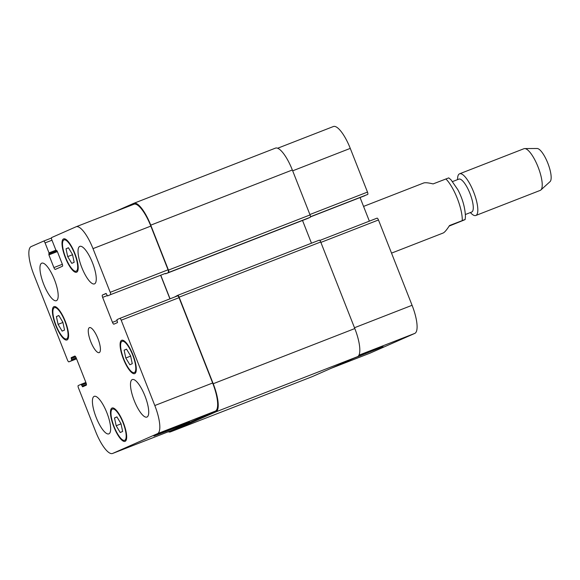 <?xml version="1.0" encoding="UTF-8"?>
<svg xmlns="http://www.w3.org/2000/svg" width="580" height="580" viewBox="0 0 580 580"><rect width="100%" height="100%" fill="white"/><g stroke="black" fill="none" stroke-linecap="round" stroke-linejoin="round"><path stroke-width="0.87" d="M391.529 253.126L443.12 233.03C444.57 232.413 446.694 229.919 449.507 225.533L465.138 219.508L465.45 216.608C465.109 207.683 462.586 198.744 457.896 189.79L451.044 179.851L448.746 177.886L433.108 183.911C428.315 182.751 425.162 182.453 423.625 183.004L423.538 183.048M445.875 178.937A26.84 7.794 68.7 0 1 462.267 220.56C465.74 219.255 466.102 219.175 463.369 220.335L449.159 226.077M458.802 179.147A17.668 5.133 68.7 0 1 458.867 179.118A17.668 5.133 68.7 0 1 470.061 193.72A17.668 5.133 68.7 0 1 471.7 212.048L465.421 214.491M457.504 179.648L457.605 178.154A22.366 6.496 68.7 0 1 459.498 173.833A22.366 6.496 68.7 0 1 459.577 173.804A22.366 6.496 68.7 0 1 473.751 192.285A22.366 6.496 68.7 0 1 475.817 215.485A22.366 6.496 68.7 0 1 471.424 213.614L470.337 212.577M523.899 148.741A22.366 6.496 68.7 0 1 523.979 148.705A22.366 6.496 68.7 0 1 524.697 148.574A22.366 6.496 68.7 0 1 538.153 167.192A22.366 6.496 68.7 0 1 540.843 190.001A22.366 6.496 68.7 0 1 540.219 190.392L475.817 215.485M524.697 148.574L537.138 148.502A17.893 5.198 68.7 0 1 547.904 163.393A17.893 5.198 68.7 0 1 550.05 181.641L540.843 190.001M358.273 356.135L383.025 346.615L353.64 358.382M166.649 431.259L153.917 436.037L159.079 433.825L189.573 421.993L166.649 431.259M99.252 352.611A13.42 3.9 68.7 0 1 99.209 352.625A13.42 3.9 68.7 0 1 90.705 341.54A13.42 3.9 68.7 0 1 89.465 327.62A13.42 3.9 68.7 0 1 97.94 338.626A13.42 3.9 68.7 0 1 99.252 352.611M125.795 358.005L124.127 350.189L126.527 349.131L130.601 355.881L132.269 363.696L129.862 364.755L125.795 358.005L130.652 356.113M124.127 350.189L126.592 349.225M67.7 256.614L66.033 248.798L68.433 247.74L72.507 254.489L74.175 262.305L71.768 263.363L67.7 256.614L72.558 254.721M66.033 248.798L68.498 247.841M58.072 324.365L56.405 316.549L58.812 315.491L62.879 322.241L64.547 330.056L62.147 331.115L58.072 324.365L62.93 322.465M56.405 316.549L58.87 315.585M116.167 425.749L114.499 417.941L116.906 416.875L120.974 423.632L122.641 431.447L120.241 432.506L116.167 425.749L121.024 423.857M114.499 417.941L116.964 416.976M66.627 338.908A16.776 4.872 -111.3 0 0 64.982 321.436A16.776 4.872 -111.3 0 0 54.389 307.668A16.776 4.872 -111.3 0 0 55.941 325.068A16.776 4.872 -111.3 0 0 66.569 338.93A16.776 4.872 -111.3 0 0 66.627 338.908M67.033 339.952A17.893 5.198 68.7 0 1 66.975 339.974A17.893 5.198 68.7 0 1 55.636 325.192A17.893 5.198 68.7 0 1 53.983 306.624A17.893 5.198 68.7 0 1 65.279 321.305A17.893 5.198 68.7 0 1 67.033 339.952M76.248 271.157A16.776 4.872 -111.3 0 0 74.603 253.685A16.776 4.872 -111.3 0 0 64.01 239.924A16.776 4.872 -111.3 0 0 65.562 257.324A16.776 4.872 -111.3 0 0 76.19 271.186A16.776 4.872 -111.3 0 0 76.248 271.157M76.661 272.201A17.893 5.198 68.7 0 1 76.596 272.223A17.893 5.198 68.7 0 1 65.257 257.44A17.893 5.198 68.7 0 1 63.604 238.88A17.893 5.198 68.7 0 1 74.907 253.561A17.893 5.198 68.7 0 1 76.661 272.201M134.343 372.548A16.776 4.872 -111.3 0 0 132.697 355.076A16.776 4.872 -111.3 0 0 122.104 341.308A16.776 4.872 -111.3 0 0 123.656 358.708A16.776 4.872 -111.3 0 0 134.285 372.57A16.776 4.872 -111.3 0 0 134.343 372.548M134.756 373.592A17.893 5.198 68.7 0 1 134.698 373.614A17.893 5.198 68.7 0 1 123.351 358.832A17.893 5.198 68.7 0 1 121.699 340.271A17.893 5.198 68.7 0 1 133.001 354.953A17.893 5.198 68.7 0 1 134.756 373.592M124.722 440.3A16.776 4.872 -111.3 0 0 123.076 422.82A16.776 4.872 -111.3 0 0 112.484 409.06A16.776 4.872 -111.3 0 0 114.035 426.459A16.776 4.872 -111.3 0 0 124.664 440.322A16.776 4.872 -111.3 0 0 124.722 440.3M125.128 441.337A17.893 5.198 68.7 0 1 125.07 441.365A17.893 5.198 68.7 0 1 113.731 426.575A17.893 5.198 68.7 0 1 112.078 408.015A17.893 5.198 68.7 0 1 123.373 422.697A17.893 5.198 68.7 0 1 125.128 441.337M56.448 300.657A20.133 5.844 68.7 0 1 56.376 300.687A20.133 5.844 68.7 0 1 43.623 284.048A20.133 5.844 68.7 0 1 41.76 263.168A20.133 5.844 68.7 0 1 54.469 279.683A20.133 5.844 68.7 0 1 56.448 300.657M108.909 433.84A20.133 5.844 68.7 0 1 108.837 433.869A20.133 5.844 68.7 0 1 96.084 417.23A20.133 5.844 68.7 0 1 94.221 396.35A20.133 5.844 68.7 0 1 106.93 412.866A20.133 5.844 68.7 0 1 108.909 433.84M146.987 417.049A20.133 5.844 68.7 0 1 146.914 417.078A20.133 5.844 68.7 0 1 134.161 400.439A20.133 5.844 68.7 0 1 132.298 379.559A20.133 5.844 68.7 0 1 145.007 396.075A20.133 5.844 68.7 0 1 146.987 417.049M94.525 283.867A20.133 5.844 68.7 0 1 94.453 283.888A20.133 5.844 68.7 0 1 81.7 267.257A20.133 5.844 68.7 0 1 79.837 246.377A20.133 5.844 68.7 0 1 92.546 262.892A20.133 5.844 68.7 0 1 94.525 283.867M121.206 320.218A2.24 0.652 -111.3 0 0 119.792 318.391A2.24 0.652 -111.3 0 0 119.784 318.398L116.928 319.652L117.522 322.574L113.89 324.169A2.24 0.652 68.7 0 1 113.883 324.176A2.24 0.652 68.7 0 1 112.476 322.349L102.638 297.38A2.24 0.652 68.7 0 1 102.413 295.039L106.046 293.437L107.583 295.93L110.439 294.676A2.24 0.652 -111.3 0 0 110.215 292.327L93.003 248.631A26.84 7.794 -111.3 0 0 76.118 226.765A26.84 7.794 -111.3 0 0 76.031 226.802L51.634 237.561A2.24 0.652 -111.3 0 0 51.859 239.902L55.796 249.893L57.224 251.22L62.219 263.914A2.24 0.652 68.7 0 1 62.444 266.256L55.31 269.403A2.24 0.652 68.7 0 1 55.303 269.41A2.24 0.652 68.7 0 1 53.897 267.583L48.894 254.888L49.01 252.887L45.073 242.897A2.24 0.652 -111.3 0 0 43.667 241.077A2.24 0.652 -111.3 0 0 43.66 241.077L31.168 246.587A26.84 7.794 -111.3 0 0 33.865 274.71L67.476 360.028A2.24 0.652 -111.3 0 0 68.882 361.848A2.24 0.652 -111.3 0 0 68.889 361.848L71.746 360.586L71.151 357.671L74.784 356.069A2.24 0.652 68.7 0 1 74.791 356.069A2.24 0.652 68.7 0 1 76.197 357.889L86.036 382.865A2.24 0.652 68.7 0 1 86.26 385.207L82.628 386.809L81.091 384.308L78.235 385.57A2.24 0.652 -111.3 0 0 78.459 387.911L95.671 431.614A26.84 7.794 -111.3 0 0 112.556 453.473A26.84 7.794 -111.3 0 0 112.65 453.437L157.506 433.659A26.84 7.794 -111.3 0 0 154.809 405.536L121.206 320.218L179.039 297.678L212.643 383.003A26.84 7.794 68.7 0 1 215.339 411.118L170.484 430.904A26.84 7.794 68.7 0 1 170.389 430.94A26.84 7.794 68.7 0 1 170.295 430.976M369.728 353.263A26.84 7.794 -111.3 0 0 369.822 353.235A26.84 7.794 -111.3 0 0 369.917 353.198L414.772 333.413A26.84 7.794 -111.3 0 0 412.075 305.29L378.472 219.972A2.24 0.652 -111.3 0 0 377.065 218.152A2.24 0.652 -111.3 0 0 377.051 218.152L319.834 240.446L377.065 218.152M364.849 195.692L310.459 216.884L367.713 194.43A2.24 0.652 -111.3 0 0 367.488 192.089L350.269 148.386A26.84 7.794 -111.3 0 0 333.384 126.527A26.84 7.794 -111.3 0 0 333.297 126.563M369.366 221.147L360.071 197.555M177.625 295.858L119.806 318.391L177.632 295.858A2.24 0.652 68.7 0 1 177.632 295.858A2.24 0.652 68.7 0 1 179.039 297.678M160.638 275.261L169.933 298.86M165.423 273.398L110.439 294.676M133.864 204.269A26.84 7.794 68.7 0 1 133.951 204.232A26.84 7.794 68.7 0 1 150.836 226.091L168.055 269.794A2.24 0.652 68.7 0 1 168.28 272.136M160.762 275.21L170.056 298.809M174.536 297.062L177.697 295.343A2.24 0.652 68.7 0 1 177.705 295.336A2.24 0.652 68.7 0 1 179.111 297.156L213.215 383.728A26.84 7.794 68.7 0 1 215.912 411.851L170.571 431.839A26.84 7.794 68.7 0 1 170.484 431.875A26.84 7.794 68.7 0 1 168.28 431.766M114.876 211.664L133.77 203.333A26.84 7.794 68.7 0 1 133.864 203.297A26.84 7.794 68.7 0 1 150.749 225.156L168.454 270.106A2.24 0.652 68.7 0 1 168.678 272.448L165.583 273.818L165.213 273.477M311.982 376.739A26.84 7.794 -111.3 0 0 312.076 376.703A26.84 7.794 -111.3 0 0 312.171 376.666L357.505 356.678A26.84 7.794 -111.3 0 0 354.808 328.555L320.711 241.983A2.24 0.652 -111.3 0 0 319.297 240.163A2.24 0.652 -111.3 0 0 319.29 240.163L177.712 295.336L319.297 240.163M311.482 243.208L302.521 220.458M307.175 218.645L310.278 217.275A2.24 0.652 -111.3 0 0 310.053 214.933L292.342 169.983A26.84 7.794 -111.3 0 0 275.464 148.125A26.84 7.794 -111.3 0 0 275.369 148.161M165.583 273.818L307.183 218.638L165.583 273.811M117.015 320.58L112.476 322.349M107.213 295.597L102.638 297.38M106.256 293.545L102.413 295.039M168.055 269.794L110.215 292.327M150.836 226.091L93.003 248.631M62.357 264.284L53.897 267.583M57.369 251.589L48.894 254.888M56.992 250.763L48.8 253.953M56.985 250.749L49.104 253.823M55.926 250.19L49.01 252.887M51.975 240.207L45.073 242.897M51.439 238.046L43.674 241.07L51.439 238.046M76.575 358.853L68.889 361.848L76.575 358.853M76.524 358.723L71.746 360.586M76.197 357.882L71.652 359.651M75.088 356.142L71.151 357.671M75.704 356.874L71.246 358.607M86.434 384.373L82.063 386.077M86.181 383.271L81.657 385.04M85.869 382.445L81.091 384.308L85.869 382.445M170.484 430.904L112.65 453.437M215.339 411.118L157.506 433.659M212.643 383.003L154.809 405.536M320.878 242.411L378.472 219.972M310.467 216.731L367.713 194.43M309.894 214.527L367.488 192.089M292.675 170.825L350.269 148.386M331.115 368.314L369.917 353.198M358.94 355.17L414.772 333.413M354.481 327.736L412.075 305.29M213.215 383.728L354.808 328.555M357.505 356.678L215.912 411.851M179.111 297.156L320.711 241.983M168.678 272.448L310.278 217.275M168.454 270.106L310.053 214.933M150.749 225.156L292.342 169.983M170.571 431.839L312.171 376.666M363.558 206.415L423.625 183.004M452.596 181.562L458.867 179.118M459.577 173.804L523.979 148.705M56.072 307.016L54.389 307.668M68.251 338.278L66.569 338.93M65.7 239.264L64.01 239.924M77.879 270.526L76.19 271.186M123.794 340.656L122.104 341.308M135.974 371.918L134.285 372.57M114.166 408.407L112.484 409.06M126.346 439.669L124.664 440.322M76.118 226.765L133.951 204.232M112.556 453.473L170.389 430.94M277.661 148.233L333.384 126.527M331.064 368.336L369.822 353.235M133.864 203.297L275.464 148.125M170.484 431.875L312.076 376.703"/></g></svg>
